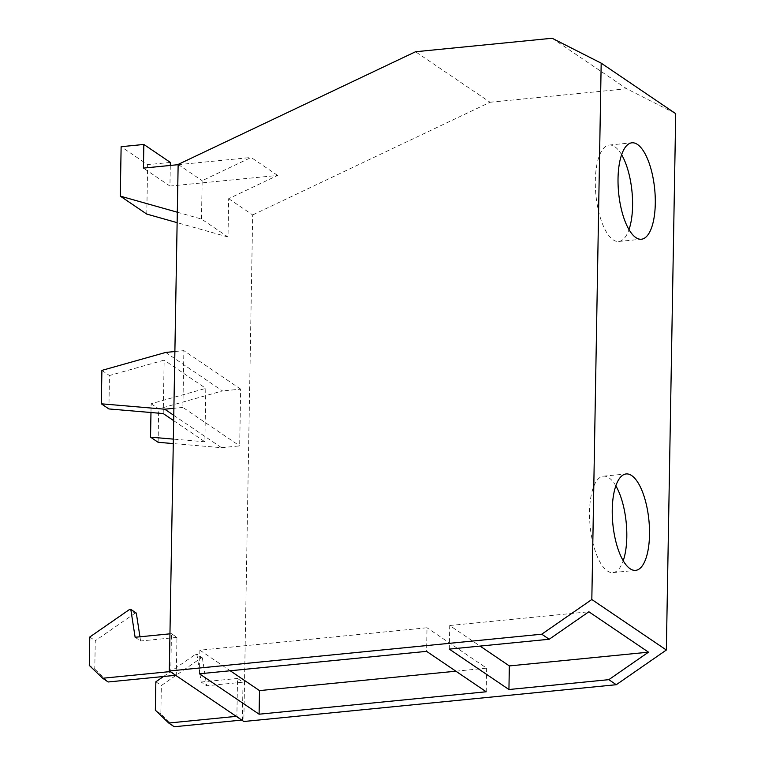 <?xml version="1.0" encoding="UTF-8"?>
<svg xmlns="http://www.w3.org/2000/svg" width="765" height="765" viewBox="0 0 765 765"><rect width="100%" height="100%" fill="white"/><g stroke="black" fill="none" stroke-linecap="round" stroke-linejoin="round"><path stroke-width="0.57" stroke-dasharray="3.83 2.87" d="M163.222 413.559L164.159 360.133L109.472 375.529L108.888 408.94M173.674 420.645L204.877 441.788L205.804 388.362L164.159 360.133M150.973 412.517L151.126 403.757L205.804 388.362M204.877 441.788L173.349 439.11M199.474 673.793L199.885 650.193L427.004 627.759L426.593 651.359M199.885 650.193L230.227 670.762M455.873 671.201L486.636 668.161L427.004 627.759M151.126 403.757L158.699 408.883L222.491 390.925L165.699 352.435M158.116 442.294L158.699 408.883M173.77 415.338L221.506 447.688L173.273 443.585M101.898 370.394L109.472 375.529M135.118 637.264L140.607 640.994L139.957 636.786M136.304 613.081L135.023 613.205L129.534 609.485M135.023 613.205L95.271 640.745L94.774 669.126L89.285 665.407M89.773 637.025L95.271 640.745M94.774 669.126L108.152 681.978M155.85 681.797L161.339 685.526L201.09 657.986L195.601 654.266L196.882 654.132L202.371 657.852L201.09 657.986M174.219 726.75L160.841 713.908L161.339 685.526M160.841 713.908L155.352 710.188M163.49 676.509L195.601 654.266M196.882 654.132L201.185 682.045L206.684 685.765L243.021 682.179L237.533 678.459L236.873 716.298L236.251 716.356M202.371 657.852L206.684 685.765M146.775 214.085L147.635 164.657L121.128 146.698M170.346 162.41L147.635 164.657M177.308 212.211L201.491 219.039L227.999 236.997L228.668 198.671L277.618 175.424L169.935 186.067L170.299 165.45M169.935 186.067L143.428 168.109M486.224 691.77L486.636 668.161M449.313 649.122L449.724 625.512L480.066 646.081M227.999 236.997L177.126 222.653M221.506 447.688L239.674 445.899L240.669 389.127L222.491 390.925M174.879 351.527L183.868 350.638L182.883 407.41L239.674 445.899M182.883 407.41L173.894 408.3M240.669 389.127L183.868 350.638M175.673 675.304L176.285 675.246L176.954 637.398L171.456 633.678L170.796 671.527L170.184 671.584M171.456 633.678L169.954 633.831M176.954 637.398L140.607 640.994M170.796 671.527L176.285 675.246M201.185 682.045L237.533 678.459M241.74 720.085L242.362 720.018L243.021 682.179M236.873 716.298L242.362 720.018M277.618 175.424L251.121 157.466L202.161 180.703L201.491 219.039M178.14 164.676L251.121 157.466M449.724 625.512L588.868 611.77M228.668 198.671L252.68 214.946L243.834 721.5M178.149 164.427L202.161 180.703M252.68 214.946L490.078 102.252L415.548 51.743M552.148 38.25L626.678 88.759L675.715 113.66M490.078 102.252L626.678 88.759M621.61 154.693A48.444 18.121 84.4 0 0 614.764 146.698A48.444 18.121 84.4 0 0 609.189 145.054A48.444 18.121 84.4 0 0 595.409 187.779A48.444 18.121 84.4 0 0 613.138 239.818A48.444 18.121 84.4 0 0 618.713 241.472A48.444 18.121 84.4 0 0 629.002 229.586M615.825 485.823A48.444 18.121 84.4 0 0 608.978 477.838A48.444 18.121 84.4 0 0 603.403 476.184A48.444 18.121 84.4 0 0 589.624 518.909A48.444 18.121 84.4 0 0 607.353 570.958A48.444 18.121 84.4 0 0 612.928 572.602A48.444 18.121 84.4 0 0 623.226 560.726M609.189 145.054L631.9 142.806M618.713 241.472L641.424 239.225M612.928 572.602L635.639 570.365M603.403 476.184L626.124 473.946"/><path stroke-width="1.15" d="M173.894 408.3L164.714 409.199L101.315 403.805L108.888 408.94L163.222 413.559L173.674 420.645M173.349 439.11L150.542 437.159L150.973 412.517M230.227 670.762L259.507 690.604L455.873 671.201M173.273 443.585L158.116 442.294L150.542 437.159M164.714 409.199L173.77 415.338M101.315 403.805L101.898 370.394L165.699 352.435L174.879 351.527M139.957 636.786L136.304 613.081L130.805 609.361L135.118 637.264L169.954 633.831M170.184 671.584L102.663 678.249L89.285 665.407L89.773 637.025L129.534 609.485L130.805 609.361M102.663 678.249L108.152 681.978L175.673 675.304M236.251 716.356L168.73 723.03L155.352 710.188L155.85 681.797L163.49 676.509M168.73 723.03L174.219 726.75L241.74 720.085M177.126 222.653L146.775 214.085L120.268 196.117L121.128 146.698L143.839 144.451L170.346 162.41L170.299 165.45M178.14 164.676L143.428 168.109L143.839 144.451M199.474 673.793L426.593 651.359L486.224 691.77L259.096 714.204L199.474 673.793M259.507 690.604L259.096 714.204M508.935 689.523L449.313 649.122L549.194 639.253L588.868 611.77L648.5 652.172L608.825 679.664L508.935 689.523L509.347 665.923L648.5 652.172M480.066 646.081L509.347 665.923M120.268 196.117L177.308 212.211M549.194 639.253L541.744 634.204L591.823 599.511L666.353 650.02L675.715 113.66L601.185 63.151L591.823 599.511M666.353 650.02L616.274 684.713L243.834 721.5L169.304 670.991L541.744 634.204M616.274 684.713L608.825 679.664M169.304 670.991L178.149 164.427L415.548 51.743L552.148 38.25L601.185 63.151M629.002 229.586A48.444 18.121 84.4 0 0 621.61 154.693M635.849 237.58A48.444 18.121 -95.6 0 1 618.12 185.532A48.444 18.121 -95.6 0 1 631.9 142.806A48.444 18.121 -95.6 0 1 637.475 144.461A48.444 18.121 -95.6 0 1 655.203 196.5A48.444 18.121 -95.6 0 1 641.424 239.225A48.444 18.121 -95.6 0 1 635.849 237.58M623.226 560.726A48.444 18.121 84.4 0 0 615.825 485.823M631.689 475.591A48.444 18.121 -95.6 0 1 649.428 527.64A48.444 18.121 -95.6 0 1 635.639 570.365A48.444 18.121 -95.6 0 1 630.064 568.711A48.444 18.121 -95.6 0 1 612.335 516.671A48.444 18.121 -95.6 0 1 626.124 473.946A48.444 18.121 -95.6 0 1 631.689 475.591"/></g></svg>
